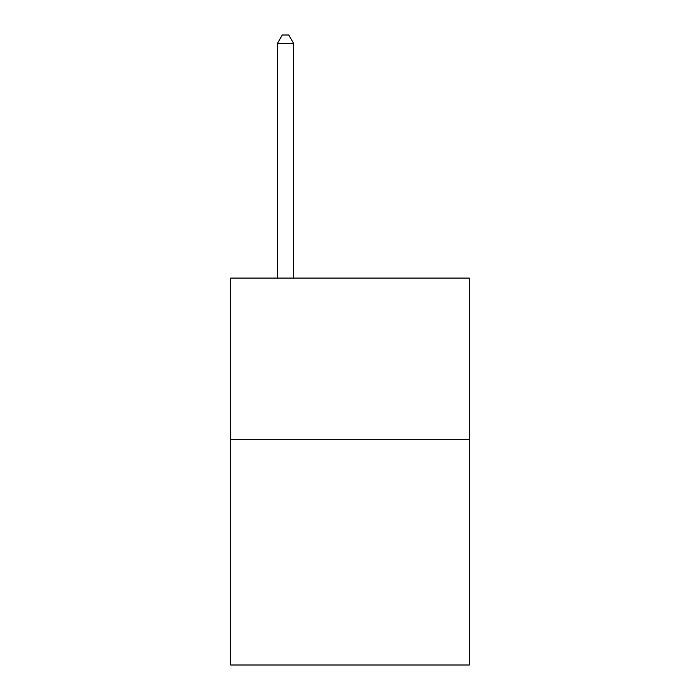 <?xml version="1.0" encoding="UTF-8"?>
<svg xmlns="http://www.w3.org/2000/svg" width="700" height="700" viewBox="0 0 700 700"><rect width="100%" height="100%" fill="white"/><g stroke="black" fill="none" stroke-linecap="round" stroke-linejoin="round"><path stroke-width="1.05" d="M469.298 439.311L469.298 665L230.703 665L230.703 278.101L469.298 278.101L469.298 439.311L230.703 439.311M293.58 278.101L293.58 43.383L277.454 43.383L277.454 278.101M277.454 43.383L282.293 35L288.741 35L293.58 43.383"/></g></svg>

